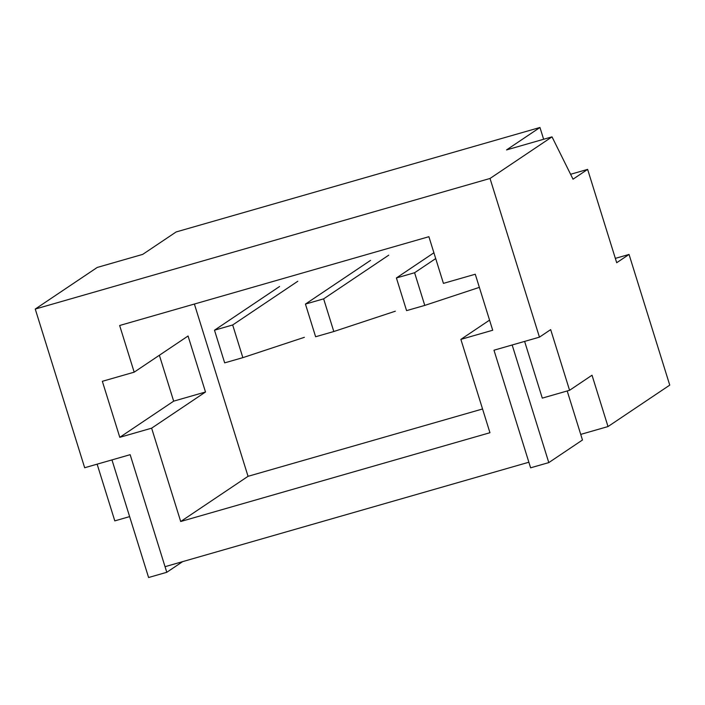 <?xml version="1.0" encoding="UTF-8"?>
<svg xmlns="http://www.w3.org/2000/svg" width="705" height="705" viewBox="0 0 705 705"><rect width="100%" height="100%" fill="white"/><g stroke="black" fill="none" stroke-linecap="round" stroke-linejoin="round"><path stroke-width="1.06" d="M543.634 139.264L539.96 127.482L176.135 231.954L142.718 254.382L97.237 267.442L35.25 309.054L84.67 467.741L130.152 454.681L165.041 566.688L528.865 462.224L493.976 350.209L539.448 337.149L490.028 178.471L552.015 136.858L573.033 179.185L587.626 169.385L616.699 262.727L629.045 254.443L669.75 385.124L608.01 426.56L592.024 375.219L569.578 390.288L550.675 329.614L539.448 337.149M615.342 258.374L629.045 254.443M129.623 516.615L114.8 520.88L97.131 464.163M151.628 428.173L180.7 521.515L489.949 432.72L460.876 339.378L492.707 330.24L475.267 274.227L443.427 283.375L428.896 236.704L119.647 325.498L134.179 372.169L102.348 381.308L119.788 437.32L151.628 428.173L205.499 392.006L188.059 336.003L134.179 372.169M35.25 309.054L490.028 178.471M539.96 127.482L506.542 149.918L552.015 136.858M580.726 434.395L608.01 426.56M460.876 339.378L489.561 320.123M194.386 304.04L248.045 476.316L482.546 408.979M248.045 476.316L180.7 521.515M159.374 355.258L173.668 401.154L205.499 392.006M173.668 401.154L119.788 437.32M524.626 341.414L542.286 398.122L569.578 390.288M570.601 174.276L587.626 169.385M304.384 337.316L242.855 357.646L232.676 324.97L297.783 281.269M232.676 324.97L214.487 330.196L224.666 362.863L242.855 357.646M214.487 330.196L279.594 286.494M395.338 311.196L333.809 331.526L323.639 298.858L388.737 255.157M323.639 298.858L305.441 304.075L315.62 336.752L333.809 331.526M305.441 304.075L370.548 260.383M479.356 287.367L424.771 305.406L414.593 272.738L435.708 258.568M414.593 272.738L396.404 277.964L406.574 310.632L424.771 305.406M396.404 277.964L433.901 252.787M548.798 462.603L512.165 344.992L493.976 350.209L530.609 467.82L548.798 462.603L582.471 439.999L567.199 390.975M166.785 572.293L148.596 577.518L111.963 459.907L130.152 454.681L166.785 572.293L182.666 561.629"/></g></svg>
